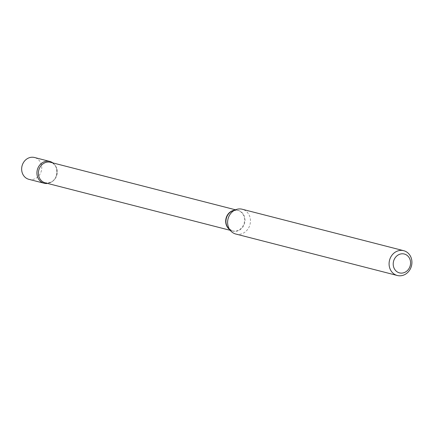 <?xml version="1.0" encoding="UTF-8"?>
<svg xmlns="http://www.w3.org/2000/svg" width="433" height="433" viewBox="0 0 433 433"><rect width="100%" height="100%" fill="white"/><g stroke="black" fill="none" stroke-linecap="round" stroke-linejoin="round"><path stroke-width="0.32" stroke-dasharray="2.17 1.62" d="M28.897 179.332A11.269 9.97 104.4 0 0 34.862 178.813A11.269 9.97 104.4 0 0 41.752 167.549A11.269 9.97 104.4 0 0 34.505 157.504M50.131 182.737A11.269 9.97 104.4 0 0 56.902 173.411A11.269 9.97 104.4 0 0 52.896 162.922A11.269 9.97 104.4 0 1 56.517 168.199A11.269 9.97 104.4 0 1 47.63 183.44A11.269 9.97 104.4 0 0 50.131 182.737M235.855 234.047A12.806 11.328 104.4 0 0 247.265 229.912A12.806 11.328 104.4 0 0 249.884 216.938A12.806 11.328 104.4 0 0 242.22 209.242M229.241 229.241A10.592 9.369 104.4 0 0 232.489 230.897A10.592 9.369 104.4 0 0 241.928 227.477A10.592 9.369 104.4 0 0 244.093 216.749A10.592 9.369 104.4 0 0 237.76 210.378A10.592 9.369 104.4 0 0 234.112 210.265M230.194 230.307L232.489 230.897L228.537 228.456A10.695 9.461 104.4 0 0 240.369 229.522A10.695 9.461 104.4 0 0 244.542 216.803A10.695 9.461 104.4 0 0 233.116 210.611L237.76 210.378L235.46 209.789M45.205 182.818A10.592 9.369 104.4 0 0 54.645 179.397A10.592 9.369 104.4 0 0 56.81 168.67A10.592 9.369 104.4 0 0 50.472 162.299C53.47 163.219 55.473 165.265 56.474 168.432C57.27 174.548 56.718 183.17 45.205 182.818"/><path stroke-width="0.65" d="M49.773 161.422L34.505 157.504A11.269 9.97 104.4 0 0 28.54 158.018A11.269 9.97 104.4 0 0 21.65 169.287A11.269 9.97 104.4 0 0 28.897 179.332L44.171 183.251A11.269 9.97 104.4 0 0 47.63 183.44A11.269 9.97 104.4 0 1 37.427 176.475A11.269 9.97 104.4 0 1 41.048 163.701A11.269 9.97 104.4 0 1 52.896 162.922A11.269 9.97 104.4 0 0 49.773 161.422A11.269 9.97 104.4 0 0 43.814 161.937A11.269 9.97 104.4 0 0 36.919 173.205A11.269 9.97 104.4 0 0 44.171 183.251M393.651 267.026A9.732 8.606 104.4 0 0 404.622 272.433A9.732 8.606 104.4 0 0 410.138 259.876A9.732 8.606 104.4 0 0 399.166 254.469A9.732 8.606 104.4 0 0 393.651 267.026M389.662 267.8A12.806 11.328 104.4 0 0 397.321 275.496A12.806 11.328 104.4 0 0 408.73 271.361A12.806 11.328 104.4 0 0 411.35 258.393A12.806 11.328 104.4 0 0 403.691 250.691A12.806 11.328 104.4 0 0 392.276 254.826A12.806 11.328 104.4 0 0 389.662 267.8M403.691 250.691L242.22 209.242A12.806 11.328 104.4 0 0 236.201 209.529A12.806 11.328 104.4 0 0 228.191 226.345A12.806 11.328 104.4 0 0 230.719 230.892A12.806 11.328 104.4 0 0 235.855 234.047L397.321 275.496M234.112 210.265A10.592 9.369 104.4 0 0 226.156 224.532A10.592 9.369 104.4 0 0 229.241 229.241M236.201 209.529L233.116 210.611A10.695 9.461 104.4 0 0 226.427 224.662A10.695 9.461 104.4 0 0 228.537 228.456L230.719 230.892M235.46 209.789L50.472 162.299A10.592 9.369 104.4 0 0 41.038 165.72A10.592 9.369 104.4 0 0 38.867 176.453A10.592 9.369 104.4 0 0 45.205 182.818L230.194 230.307"/></g></svg>
